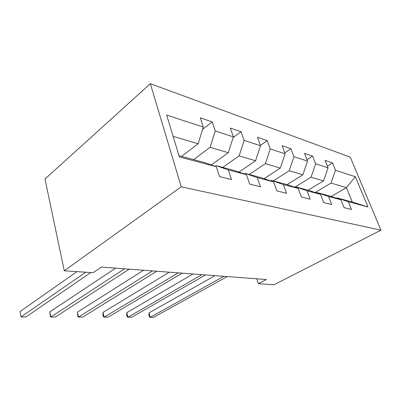 <?xml version="1.0" encoding="UTF-8"?>
<svg xmlns="http://www.w3.org/2000/svg" width="401" height="401" viewBox="0 0 401 401"><rect width="100%" height="100%" fill="white"/><g stroke="black" fill="none" stroke-linecap="round" stroke-linejoin="round"><path stroke-width="0.6" d="M181.217 186.811L64.265 270.785L45.007 179.011L150.34 83.689L350.268 157.162L380.95 230.159L181.217 186.811L150.34 83.689M179.011 155.728L204.094 162.425L216.289 166.721L219.512 176.575L231.507 179.568L228.274 169.899L246.45 174.721L249.693 184.104L260.465 186.791L257.221 177.578L273.597 181.919L276.84 190.876L286.575 193.307L283.337 184.505L298.174 188.44L301.402 197.006L310.234 199.207L307.016 190.786L320.519 194.365L323.722 202.57L331.772 204.58L328.584 196.505L340.925 199.778L344.098 207.658L351.466 209.492L348.314 201.738L367.983 206.956L355.346 176.746L346.429 187.643L331.005 183.082L315.141 192.535M216.289 166.721L179.377 156.931L166.641 115.067L203.312 127.052L200.299 117.839L212.219 121.904L202.59 129.378M355.346 176.746L335.512 170.26L332.519 162.896L325.066 160.36L328.073 167.829L315.652 163.768L312.63 156.119L304.514 153.352L307.547 161.122L293.983 156.686L290.941 148.731L282.063 145.703L285.111 153.789L270.244 148.926L267.191 140.636L257.447 137.312L260.5 145.743L244.124 140.39L241.076 131.734L230.324 128.074L233.367 136.876L215.247 130.952L212.219 121.904M256.75 278.8L258.369 283.713L266.379 279.532L101.418 267.061L93.127 272.71L64.265 270.785M246.45 174.721L234.334 170.5L216.104 165.633L215.142 166.315M193.578 159.618L210.114 147.322L228.309 152.706L211.267 164.951M216.104 165.633L228.274 169.899M215.247 130.952L210.114 147.322M233.367 136.876L228.309 152.706M273.597 181.919L261.612 177.783L245.151 173.387L244.294 173.969M222.766 167.412L239.116 155.899L255.572 160.766L238.961 172.109M245.151 173.387L257.221 177.578M244.124 140.39L239.116 155.899M260.5 145.743L255.572 160.766M298.174 188.44L286.344 184.39L271.407 180.4L270.635 180.896M249.237 174.48L265.367 163.663L280.314 168.084L264.124 178.651M271.407 180.4L283.337 184.505M270.244 148.926L265.367 163.663M285.111 153.789L280.314 168.084M320.519 194.365L308.87 190.405L295.256 186.766L294.555 187.202M273.352 180.921L289.231 170.726L302.87 174.761L287.091 184.645M295.256 186.766L307.016 190.786M293.983 156.686L289.231 170.726M307.547 161.122L302.87 174.761M340.925 199.778L329.472 195.904L317.011 192.575L316.374 192.956M295.412 186.811L311.026 177.172L323.522 180.866L308.078 190.194M317.011 192.575L328.584 196.505M315.652 163.768L311.026 177.172M328.073 167.829L323.522 180.866M367.983 206.956L352.304 202.004L336.935 197.899L336.354 198.229M331.186 196.485L346.429 187.643L352.304 202.004M336.935 197.899L348.314 201.738M335.512 170.26L331.005 183.082M258.369 283.713L274.043 284.76L380.95 230.159M181.538 156.4L198.129 143.779L173.127 136.38M203.312 127.052L198.129 143.779M332.519 162.896L327.371 166.079M312.63 156.119L307.001 159.728M290.941 148.731L284.76 152.856M267.191 140.636L260.374 145.398M241.076 131.734L233.151 137.553M215.001 275.647L149.072 312.84L150.22 317.301L223.868 276.314M149.072 312.84L148.856 315.076L149.312 316.855L150.22 317.301L153.648 317.311L227.237 276.57M193.011 273.983L126.841 312.62L127.964 317.236L201.924 274.655M126.841 312.62L126.691 314.935L127.137 316.775L127.964 317.236L131.633 317.246L205.553 274.931M169.277 272.189L103.017 312.384L104.11 317.166L178.209 272.865M103.017 312.384L102.942 314.78L103.373 316.69L104.11 317.166L108.044 317.176L182.139 273.161M143.583 270.249L77.418 312.128L78.471 317.091L152.51 270.921M77.418 312.128L77.849 316.595L78.471 317.091L82.711 317.101L156.771 271.246M115.668 268.139L49.844 311.853L50.852 317.011L124.561 268.81M49.844 311.853L50.356 316.494L50.852 317.011L55.418 317.021L129.202 269.161M76.982 271.632L20.05 311.562L21.002 316.92L85.769 272.219M20.05 311.562L21.002 316.92L25.945 316.935L90.837 272.555"/></g></svg>
